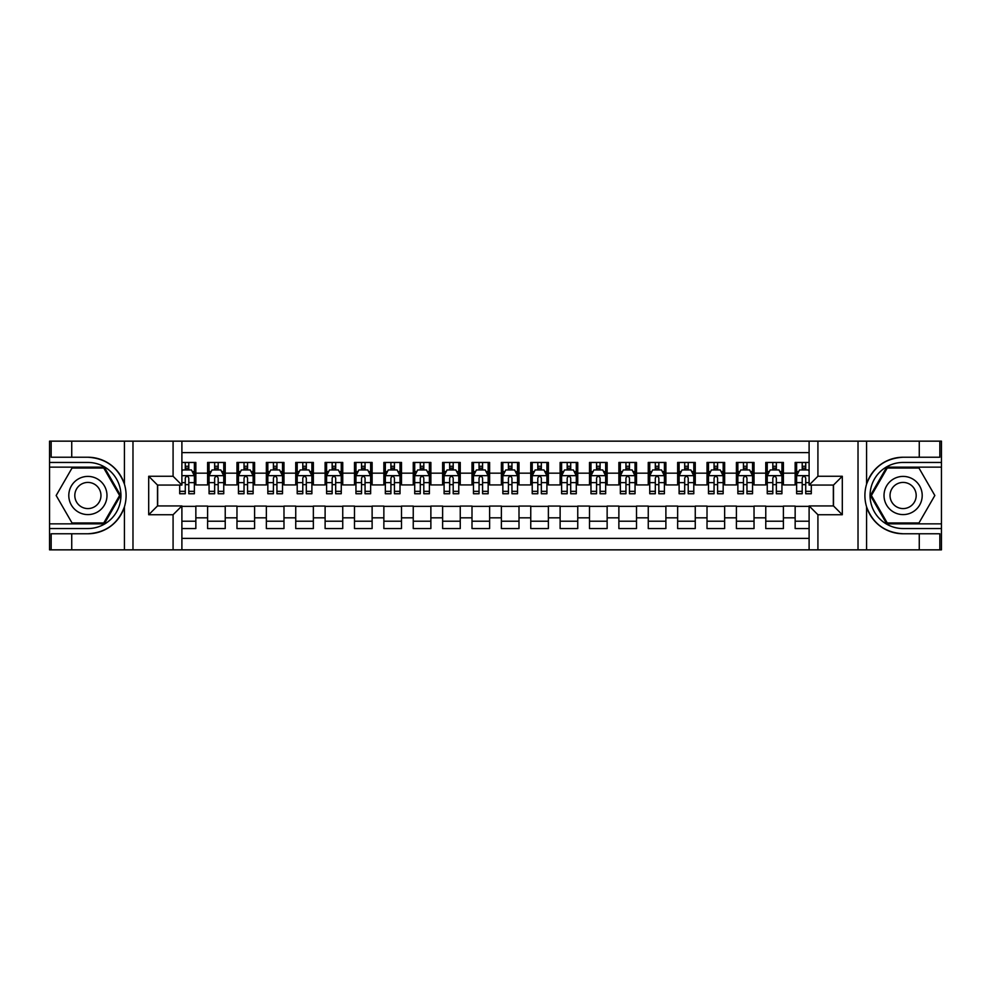 <?xml version="1.0" encoding="UTF-8"?>
<svg xmlns="http://www.w3.org/2000/svg" width="991" height="991" viewBox="0 0 991 991"><rect width="100%" height="100%" fill="white"/><g stroke="black" fill="none" stroke-linecap="round" stroke-linejoin="round"><path stroke-width="1.49" d="M181.898 549.844L809.102 549.844L809.102 505.93L833.493 505.93L833.493 485.07L809.102 485.07L809.102 441.156L181.898 441.156L181.898 485.07L157.507 485.07L157.507 505.93L181.898 505.93L181.898 549.844L71.736 549.844L71.736 533.765L87.889 533.765C105.864 532.675 118.053 523.706 124.42 506.859C126.662 499.291 126.662 491.722 124.42 484.141C118.053 467.294 105.864 458.325 87.889 457.235L71.736 457.235L71.736 441.156L49.55 441.156L49.55 523.855L104.253 523.855L120.617 495.5L104.253 467.145L49.55 467.145M809.102 462.45L795.154 462.45L795.154 473.178L783.398 473.178L783.398 484.921L795.154 484.921L795.154 473.178M783.398 473.178L783.398 462.45L765.77 462.45L765.77 473.178L754.027 473.178L754.027 484.921L765.77 484.921L765.77 473.178M754.027 473.178L754.027 462.45L736.4 462.45L736.4 473.178L724.644 473.178L724.644 484.921L736.4 484.921L736.4 473.178M724.644 473.178L724.644 462.45L707.017 462.45L707.017 473.178L695.261 473.178L695.261 484.921L707.017 484.921L707.017 473.178M695.261 473.178L695.261 462.45L677.646 462.45L677.646 473.178L665.89 473.178L665.89 484.921L677.646 484.921L677.646 473.178M665.89 473.178L665.89 462.45L648.263 462.45L648.263 473.178L636.507 473.178L636.507 484.921L648.263 484.921L648.263 473.178M636.507 473.178L636.507 462.45L618.88 462.45L618.88 473.178L607.136 473.178L607.136 484.921L618.88 484.921L618.88 473.178M607.136 473.178L607.136 462.45L589.509 462.45L589.509 473.178L577.753 473.178L577.753 484.921L589.509 484.921L589.509 473.178M577.753 473.178L577.753 462.45L560.126 462.45L560.126 473.178L548.382 473.178L548.382 484.921L560.126 484.921L560.126 473.178M548.382 473.178L548.382 462.45L530.755 462.45L530.755 473.178L518.999 473.178L518.999 484.921L530.755 484.921L530.755 473.178M518.999 473.178L518.999 462.45L501.372 462.45L501.372 473.178L489.628 473.178L489.628 484.921L501.372 484.921L501.372 473.178M489.628 473.178L489.628 462.45L472.001 462.45L472.001 473.178L460.245 473.178L460.245 484.921L472.001 484.921L472.001 473.178M460.245 473.178L460.245 462.45L442.618 462.45L442.618 473.178L430.874 473.178L430.874 484.921L442.618 484.921L442.618 473.178M430.874 473.178L430.874 462.45L413.247 462.45L413.247 473.178L401.491 473.178L401.491 484.921L413.247 484.921L413.247 473.178M401.491 473.178L401.491 462.45L383.864 462.45L383.864 473.178L372.12 473.178L372.12 484.921L383.864 484.921L383.864 473.178M372.12 473.178L372.12 462.45L354.493 462.45L354.493 473.178L342.737 473.178L342.737 484.921L354.493 484.921L354.493 473.178M342.737 473.178L342.737 462.45L325.11 462.45L325.11 473.178L313.354 473.178L313.354 484.921L325.11 484.921L325.11 473.178M313.354 473.178L313.354 462.45L295.739 462.45L295.739 473.178L283.983 473.178L283.983 484.921L295.739 484.921L295.739 473.178M283.983 473.178L283.983 462.45L266.356 462.45L266.356 473.178L254.6 473.178L254.6 484.921L266.356 484.921L266.356 473.178M254.6 473.178L254.6 462.45L236.973 462.45L236.973 473.178L225.23 473.178L225.23 484.921L236.973 484.921L236.973 473.178M225.23 473.178L225.23 462.45L207.602 462.45L207.602 484.921L195.846 484.921L195.846 462.45L181.898 462.45M181.898 528.55L195.846 528.55L195.846 506.079L207.602 506.079L207.602 528.55L225.23 528.55L225.23 506.079L236.973 506.079L236.973 517.822L225.23 517.822M236.973 517.822L236.973 528.55L254.6 528.55L254.6 506.079L266.356 506.079L266.356 517.822L254.6 517.822M266.356 517.822L266.356 528.55L283.983 528.55L283.983 506.079L295.739 506.079L295.739 517.822L283.983 517.822M295.739 517.822L295.739 528.55L313.354 528.55L313.354 506.079L325.11 506.079L325.11 517.822L313.354 517.822M325.11 517.822L325.11 528.55L342.737 528.55L342.737 506.079L354.493 506.079L354.493 517.822L342.737 517.822M354.493 517.822L354.493 528.55L372.12 528.55L372.12 506.079L383.864 506.079L383.864 517.822L372.12 517.822M383.864 517.822L383.864 528.55L401.491 528.55L401.491 506.079L413.247 506.079L413.247 517.822L401.491 517.822M413.247 517.822L413.247 528.55L430.874 528.55L430.874 506.079L442.618 506.079L442.618 517.822L430.874 517.822M442.618 517.822L442.618 528.55L460.245 528.55L460.245 506.079L472.001 506.079L472.001 517.822L460.245 517.822M472.001 517.822L472.001 528.55L489.628 528.55L489.628 506.079L501.372 506.079L501.372 517.822L489.628 517.822M501.372 517.822L501.372 528.55L518.999 528.55L518.999 506.079L530.755 506.079L530.755 517.822L518.999 517.822M530.755 517.822L530.755 528.55L548.382 528.55L548.382 506.079L560.126 506.079L560.126 517.822L548.382 517.822M560.126 517.822L560.126 528.55L577.753 528.55L577.753 506.079L589.509 506.079L589.509 517.822L577.753 517.822M589.509 517.822L589.509 528.55L607.136 528.55L607.136 506.079L618.88 506.079L618.88 517.822L607.136 517.822M618.88 517.822L618.88 528.55L636.507 528.55L636.507 506.079L648.263 506.079L648.263 517.822L636.507 517.822M648.263 517.822L648.263 528.55L665.89 528.55L665.89 506.079L677.646 506.079L677.646 517.822L665.89 517.822M677.646 517.822L677.646 528.55L695.261 528.55L695.261 506.079L707.017 506.079L707.017 517.822L695.261 517.822M707.017 517.822L707.017 528.55L724.644 528.55L724.644 506.079L736.4 506.079L736.4 517.822L724.644 517.822M736.4 517.822L736.4 528.55L754.027 528.55L754.027 506.079L765.77 506.079L765.77 517.822L754.027 517.822M765.77 517.822L765.77 528.55L783.398 528.55L783.398 506.079L795.154 506.079L795.154 517.822L783.398 517.822M809.102 452.614L181.898 452.614M181.898 538.386L809.102 538.386M795.154 517.822L795.154 528.55L809.102 528.55M157.656 485.07L157.656 505.93M833.344 505.93L833.344 485.07M185.28 469.796L188.798 469.796M194.385 469.796L195.846 469.796M185.28 484.636L188.798 484.636M194.385 484.636L195.846 484.636M181.898 506.364L195.846 506.364M181.898 521.204L195.846 521.204M207.602 484.636L209.064 484.636M214.651 484.636L218.181 484.636M223.755 484.636L225.23 484.636M207.602 469.796L209.064 469.796M214.651 469.796L218.181 469.796M223.755 469.796L225.23 469.796M207.602 506.364L225.23 506.364M207.602 521.204L225.23 521.204M236.973 506.364L254.6 506.364M236.973 521.204L254.6 521.204M236.973 469.796L238.447 469.796M244.034 469.796L247.552 469.796M253.139 469.796L254.6 469.796M236.973 484.636L238.447 484.636M244.034 484.636L247.552 484.636M253.139 484.636L254.6 484.636M266.356 506.364L283.983 506.364M266.356 521.204L283.983 521.204M266.356 469.796L267.83 469.796M273.405 469.796L276.935 469.796M282.509 469.796L283.983 469.796M266.356 484.636L267.83 484.636M273.405 484.636L276.935 484.636M282.509 484.636L283.983 484.636M295.739 506.364L313.354 506.364M295.739 521.204L313.354 521.204M295.739 469.796L297.201 469.796M302.788 469.796L306.306 469.796M311.892 469.796L313.354 469.796M295.739 484.636L297.201 484.636M302.788 484.636L306.306 484.636M311.892 484.636L313.354 484.636M325.11 506.364L342.737 506.364M325.11 521.204L342.737 521.204M325.11 469.796L326.584 469.796M332.158 469.796L335.689 469.796M341.263 469.796L342.737 469.796M325.11 484.636L326.584 484.636M332.158 484.636L335.689 484.636M341.263 484.636L342.737 484.636M354.493 506.364L372.12 506.364M354.493 521.204L372.12 521.204M354.493 469.796L355.955 469.796M361.542 469.796L365.06 469.796M370.646 469.796L372.12 469.796M354.493 484.636L355.955 484.636M361.542 484.636L365.06 484.636M370.646 484.636L372.12 484.636M383.864 506.364L401.491 506.364M383.864 521.204L401.491 521.204M383.864 469.796L385.338 469.796M390.912 469.796L394.443 469.796M400.017 469.796L401.491 469.796M383.864 484.636L385.338 484.636M390.912 484.636L394.443 484.636M400.017 484.636L401.491 484.636M413.247 506.364L430.874 506.364M413.247 521.204L430.874 521.204M413.247 469.796L414.709 469.796M420.295 469.796L423.814 469.796M429.4 469.796L430.874 469.796M413.247 484.636L414.709 484.636M420.295 484.636L423.814 484.636M429.4 484.636L430.874 484.636M442.618 506.364L460.245 506.364M442.618 521.204L460.245 521.204M442.618 469.796L444.092 469.796M449.666 469.796L453.197 469.796M458.783 469.796L460.245 469.796M442.618 484.636L444.092 484.636M449.666 484.636L453.197 484.636M458.783 484.636L460.245 484.636M472.001 506.364L489.628 506.364M472.001 521.204L489.628 521.204M472.001 469.796L473.463 469.796M479.049 469.796L482.58 469.796M488.154 469.796L489.628 469.796M472.001 484.636L473.463 484.636M479.049 484.636L482.58 484.636M488.154 484.636L489.628 484.636M501.372 506.364L518.999 506.364M501.372 521.204L518.999 521.204M501.372 469.796L502.846 469.796M508.42 469.796L511.951 469.796M517.537 469.796L518.999 469.796M501.372 484.636L502.846 484.636M508.42 484.636L511.951 484.636M517.537 484.636L518.999 484.636M530.755 506.364L548.382 506.364M530.755 521.204L548.382 521.204M530.755 469.796L532.217 469.796M537.803 469.796L541.334 469.796M546.908 469.796L548.382 469.796M530.755 484.636L532.217 484.636M537.803 484.636L541.334 484.636M546.908 484.636L548.382 484.636M560.126 506.364L577.753 506.364M560.126 521.204L577.753 521.204M560.126 469.796L561.6 469.796M567.186 469.796L570.705 469.796M576.291 469.796L577.753 469.796M560.126 484.636L561.6 484.636M567.186 484.636L570.705 484.636M576.291 484.636L577.753 484.636M589.509 506.364L607.136 506.364M589.509 521.204L607.136 521.204M589.509 469.796L590.983 469.796M596.557 469.796L600.088 469.796M605.662 469.796L607.136 469.796M589.509 484.636L590.983 484.636M596.557 484.636L600.088 484.636M605.662 484.636L607.136 484.636M618.88 506.364L636.507 506.364M618.88 521.204L636.507 521.204M618.88 469.796L620.354 469.796M625.94 469.796L629.458 469.796M635.045 469.796L636.507 469.796M618.88 484.636L620.354 484.636M625.94 484.636L629.458 484.636M635.045 484.636L636.507 484.636M648.263 506.364L665.89 506.364M648.263 521.204L665.89 521.204M648.263 469.796L649.737 469.796M655.311 469.796L658.842 469.796M664.416 469.796L665.89 469.796M648.263 484.636L649.737 484.636M655.311 484.636L658.842 484.636M664.416 484.636L665.89 484.636M677.646 506.364L695.261 506.364M677.646 521.204L695.261 521.204M677.646 469.796L679.108 469.796M684.694 469.796L688.212 469.796M693.799 469.796L695.261 469.796M677.646 484.636L679.108 484.636M684.694 484.636L688.212 484.636M693.799 484.636L695.261 484.636M707.017 506.364L724.644 506.364M707.017 521.204L724.644 521.204M707.017 469.796L708.491 469.796M714.065 469.796L717.595 469.796M723.17 469.796L724.644 469.796M707.017 484.636L708.491 484.636M714.065 484.636L717.595 484.636M723.17 484.636L724.644 484.636M736.4 506.364L754.027 506.364M736.4 521.204L754.027 521.204M736.4 469.796L737.861 469.796M743.448 469.796L746.966 469.796M752.553 469.796L754.027 469.796M736.4 484.636L737.861 484.636M743.448 484.636L746.966 484.636M752.553 484.636L754.027 484.636M765.77 506.364L783.398 506.364M765.77 521.204L783.398 521.204M765.77 469.796L767.245 469.796M772.819 469.796L776.349 469.796M781.936 469.796L783.398 469.796M765.77 484.636L767.245 484.636M772.819 484.636L776.349 484.636M781.936 484.636L783.398 484.636M795.154 506.364L809.102 506.364M795.154 521.204L809.102 521.204M795.154 469.796L796.615 469.796M802.202 469.796L805.72 469.796M795.154 484.636L796.615 484.636M802.202 484.636L805.72 484.636M188.798 466.265L185.28 466.265M179.693 491.338L179.693 493.741L185.28 493.741L185.28 491.338L179.693 491.338L179.693 485.07M192.254 471.555L194.385 471.555L194.385 493.741L188.798 493.741L188.798 478.021C187.621 475.754 186.457 475.754 185.28 478.021L185.28 491.338M194.385 471.555L194.385 462.45M194.385 475.816L191.449 469.945L182.629 469.945L181.898 471.406M185.28 469.945L185.28 462.45M188.798 462.45L188.798 469.945M97.44 478.963A19.102 19.102 0 0 0 71.352 485.949A19.102 19.102 0 0 0 78.339 512.037A19.102 19.102 0 0 0 104.427 505.051A19.102 19.102 0 0 0 97.44 478.963M94.43 484.178A13.069 13.069 0 0 0 76.567 488.959A13.069 13.069 0 0 0 81.349 506.822A13.069 13.069 0 0 0 99.211 502.041A13.069 13.069 0 0 0 94.43 484.178M103.745 522.963L72.033 522.963L56.165 495.5L72.033 468.037L103.745 468.037L119.601 495.5L103.745 522.963M912.661 478.963A19.102 19.102 0 0 0 886.573 485.949A19.102 19.102 0 0 0 893.56 512.037A19.102 19.102 0 0 0 919.648 505.051A19.102 19.102 0 0 0 912.661 478.963M909.651 484.178A13.069 13.069 0 0 0 891.789 488.959A13.069 13.069 0 0 0 896.57 506.822A13.069 13.069 0 0 0 914.433 502.041A13.069 13.069 0 0 0 909.651 484.178M918.967 522.963L887.255 522.963L871.399 495.5L887.255 468.037L918.967 468.037L934.835 495.5L918.967 522.963M173.078 549.844L173.078 514.738L148.7 514.738L148.7 476.262L173.078 476.262L173.078 441.156L132.98 441.156L132.98 549.844M87.889 457.235A38.265 38.265 0 0 1 124.42 484.141L124.42 441.156L71.736 441.156M71.736 549.844L49.55 549.844L49.55 523.855M49.55 528.55L87.889 528.55A33.05 33.05 0 0 0 120.939 495.5A33.05 33.05 0 0 0 87.889 462.45L49.55 462.45M87.889 533.765A38.265 38.265 0 0 0 124.42 506.859L124.42 549.844M124.42 441.156L132.98 441.156M173.078 441.156L181.898 441.156M71.736 533.765L51.16 533.765L51.16 549.844M71.736 457.235L51.16 457.235L51.16 441.156M173.078 514.738L181.898 505.93M148.7 514.738L157.507 505.93M148.7 476.262L157.507 485.07M173.078 476.262L181.898 485.07M809.102 441.156L919.264 441.156L919.264 457.235L903.111 457.235C885.136 458.325 872.947 467.294 866.58 484.141C864.338 491.709 864.338 499.278 866.58 506.859C872.947 523.706 885.136 532.675 903.111 533.765L919.264 533.765L919.264 549.844L941.45 549.844L941.45 467.145L886.747 467.145L870.383 495.5L886.747 523.855L941.45 523.855M817.922 441.156L817.922 476.262L842.3 476.262L842.3 514.738L817.922 514.738L817.922 549.844L858.02 549.844L858.02 441.156M903.111 533.765A38.265 38.265 0 0 1 866.58 506.859L866.58 549.844L919.264 549.844M919.264 441.156L941.45 441.156L941.45 467.145M941.45 462.45L903.111 462.45A33.05 33.05 0 0 0 870.061 495.5A33.05 33.05 0 0 0 903.111 528.55L941.45 528.55M903.111 457.235A38.265 38.265 0 0 0 866.58 484.141L866.58 441.156M866.58 549.844L858.02 549.844M817.922 549.844L809.102 549.844M919.264 457.235L939.84 457.235L939.84 441.156M919.264 533.765L939.84 533.765L939.84 549.844M817.922 476.262L809.102 485.07M842.3 476.262L833.493 485.07M842.3 514.738L833.493 505.93M817.922 514.738L809.102 505.93M218.181 466.265L214.651 466.265M223.755 491.338L218.181 491.338L218.181 493.741L223.755 493.741L223.755 475.816L220.82 469.945L212.012 469.945L209.064 475.816L209.064 493.741L214.651 493.741L214.651 491.338L209.064 491.338M209.064 475.816L209.064 462.45M223.755 475.816L223.755 462.45M214.651 469.945L214.651 462.45M218.181 462.45L218.181 469.945M218.181 491.338L218.181 478.021C217.004 475.754 215.827 475.754 214.651 478.021L214.651 491.338M247.552 466.265L244.034 466.265M253.139 491.338L247.552 491.338L247.552 493.741L253.139 493.741L253.139 475.816L250.203 469.945L241.383 469.945L238.447 475.816L238.447 493.741L244.034 493.741L244.034 491.338L238.447 491.338M238.447 475.816L238.447 462.45M253.139 475.816L253.139 462.45M244.034 469.945L244.034 462.45M247.552 462.45L247.552 469.945M247.552 491.338L247.552 478.021C246.375 475.754 245.211 475.754 244.034 478.021L244.034 491.338M276.935 466.265L273.405 466.265M282.509 491.338L276.935 491.338L276.935 493.741L282.509 493.741L282.509 475.816L279.573 469.945L270.766 469.945L267.83 475.816L267.83 493.741L273.405 493.741L273.405 491.338L267.83 491.338M267.83 475.816L267.83 462.45M282.509 475.816L282.509 462.45M273.405 469.945L273.405 462.45M276.935 462.45L276.935 469.945M276.935 491.338L276.935 478.021C275.758 475.754 274.581 475.754 273.405 478.021L273.405 491.338M306.306 466.265L302.788 466.265M311.892 491.338L306.306 491.338L306.306 493.741L311.892 493.741L311.892 475.816L308.957 469.945L300.137 469.945L297.201 475.816L297.201 493.741L302.788 493.741L302.788 491.338L297.201 491.338M297.201 475.816L297.201 462.45M311.892 475.816L311.892 462.45M302.788 469.945L302.788 462.45M306.306 462.45L306.306 469.945M306.306 491.338L306.306 478.021C305.141 475.754 303.964 475.754 302.788 478.021L302.788 491.338M335.689 466.265L332.158 466.265M341.263 491.338L335.689 491.338L335.689 493.741L341.263 493.741L341.263 475.816L338.327 469.945L329.52 469.945L326.584 475.816L326.584 493.741L332.158 493.741L332.158 491.338L326.584 491.338M326.584 475.816L326.584 462.45M341.263 475.816L341.263 462.45M332.158 469.945L332.158 462.45M335.689 462.45L335.689 469.945M335.689 491.338L335.689 478.021C334.512 475.754 333.335 475.754 332.158 478.021L332.158 491.338M365.06 466.265L361.542 466.265M370.646 491.338L365.06 491.338L365.06 493.741L370.646 493.741L370.646 475.816L367.711 469.945L358.891 469.945L355.955 475.816L355.955 493.741L361.542 493.741L361.542 491.338L355.955 491.338M355.955 475.816L355.955 462.45M370.646 475.816L370.646 462.45M361.542 469.945L361.542 462.45M365.06 462.45L365.06 469.945M365.06 491.338L365.06 478.021C363.895 475.754 362.718 475.754 361.542 478.021L361.542 491.338M394.443 466.265L390.912 466.265M400.017 491.338L394.443 491.338L394.443 493.741L400.017 493.741L400.017 475.816L397.081 469.945L388.274 469.945L385.338 475.816L385.338 493.741L390.912 493.741L390.912 491.338L385.338 491.338M385.338 475.816L385.338 462.45M400.017 475.816L400.017 462.45M390.912 469.945L390.912 462.45M394.443 462.45L394.443 469.945M394.443 491.338L394.443 478.021C393.266 475.754 392.089 475.754 390.912 478.021L390.912 491.338M423.814 466.265L420.295 466.265M429.4 491.338L423.814 491.338L423.814 493.741L429.4 493.741L429.4 475.816L426.464 469.945L417.645 469.945L414.709 475.816L414.709 493.741L420.295 493.741L420.295 491.338L414.709 491.338M414.709 475.816L414.709 462.45M429.4 475.816L429.4 462.45M420.295 469.945L420.295 462.45M423.814 462.45L423.814 469.945M423.814 491.338L423.814 478.021C422.649 475.754 421.472 475.754 420.295 478.021L420.295 491.338M453.197 466.265L449.666 466.265M458.783 491.338L453.197 491.338L453.197 493.741L458.783 493.741L458.783 475.816L455.835 469.945L447.028 469.945L444.092 475.816L444.092 493.741L449.666 493.741L449.666 491.338L444.092 491.338M444.092 475.816L444.092 462.45M458.783 475.816L458.783 462.45M449.666 469.945L449.666 462.45M453.197 462.45L453.197 469.945M453.197 491.338L453.197 478.021C452.02 475.754 450.843 475.754 449.666 478.021L449.666 491.338M482.58 466.265L479.049 466.265M488.154 491.338L482.58 491.338L482.58 493.741L488.154 493.741L488.154 475.816L485.218 469.945L476.398 469.945L473.463 475.816L473.463 493.741L479.049 493.741L479.049 491.338L473.463 491.338M473.463 475.816L473.463 462.45M488.154 475.816L488.154 462.45M479.049 469.945L479.049 462.45M482.58 462.45L482.58 469.945M482.58 491.338L482.58 478.021C481.403 475.754 480.226 475.754 479.049 478.021L479.049 491.338M511.951 466.265L508.42 466.265M517.537 491.338L511.951 491.338L511.951 493.741L517.537 493.741L517.537 475.816L514.602 469.945L505.782 469.945L502.846 475.816L502.846 493.741L508.42 493.741L508.42 491.338L502.846 491.338M502.846 475.816L502.846 462.45M517.537 475.816L517.537 462.45M508.42 469.945L508.42 462.45M511.951 462.45L511.951 469.945M511.951 491.338L511.951 478.021C510.774 475.754 509.597 475.754 508.42 478.021L508.42 491.338M541.334 466.265L537.803 466.265M546.908 491.338L541.334 491.338L541.334 493.741L546.908 493.741L546.908 475.816L543.972 469.945L535.165 469.945L532.217 475.816L532.217 493.741L537.803 493.741L537.803 491.338L532.217 491.338M532.217 475.816L532.217 462.45M546.908 475.816L546.908 462.45M537.803 469.945L537.803 462.45M541.334 462.45L541.334 469.945M541.334 491.338L541.334 478.021C540.157 475.754 538.98 475.754 537.803 478.021L537.803 491.338M570.705 466.265L567.186 466.265M576.291 491.338L570.705 491.338L570.705 493.741L576.291 493.741L576.291 475.816L573.355 469.945L564.536 469.945L561.6 475.816L561.6 493.741L567.186 493.741L567.186 491.338L561.6 491.338M561.6 475.816L561.6 462.45M576.291 475.816L576.291 462.45M567.186 469.945L567.186 462.45M570.705 462.45L570.705 469.945M570.705 491.338L570.705 478.021C569.528 475.754 568.363 475.754 567.186 478.021L567.186 491.338M600.088 466.265L596.557 466.265M605.662 491.338L600.088 491.338L600.088 493.741L605.662 493.741L605.662 475.816L602.726 469.945L593.919 469.945L590.983 475.816L590.983 493.741L596.557 493.741L596.557 491.338L590.983 491.338M590.983 475.816L590.983 462.45M605.662 475.816L605.662 462.45M596.557 469.945L596.557 462.45M600.088 462.45L600.088 469.945M600.088 491.338L600.088 478.021C598.911 475.754 597.734 475.754 596.557 478.021L596.557 491.338M629.458 466.265L625.94 466.265M635.045 491.338L629.458 491.338L629.458 493.741L635.045 493.741L635.045 475.816L632.109 469.945L623.289 469.945L620.354 475.816L620.354 493.741L625.94 493.741L625.94 491.338L620.354 491.338M620.354 475.816L620.354 462.45M635.045 475.816L635.045 462.45M625.94 469.945L625.94 462.45M629.458 462.45L629.458 469.945M629.458 491.338L629.458 478.021C628.282 475.754 627.117 475.754 625.94 478.021L625.94 491.338M658.842 466.265L655.311 466.265M664.416 491.338L658.842 491.338L658.842 493.741L664.416 493.741L664.416 475.816L661.48 469.945L652.673 469.945L649.737 475.816L649.737 493.741L655.311 493.741L655.311 491.338L649.737 491.338M649.737 475.816L649.737 462.45M664.416 475.816L664.416 462.45M655.311 469.945L655.311 462.45M658.842 462.45L658.842 469.945M658.842 491.338L658.842 478.021C657.665 475.754 656.488 475.754 655.311 478.021L655.311 491.338M688.212 466.265L684.694 466.265M693.799 491.338L688.212 491.338L688.212 493.741L693.799 493.741L693.799 475.816L690.863 469.945L682.043 469.945L679.108 475.816L679.108 493.741L684.694 493.741L684.694 491.338L679.108 491.338M679.108 475.816L679.108 462.45M693.799 475.816L693.799 462.45M684.694 469.945L684.694 462.45M688.212 462.45L688.212 469.945M688.212 491.338L688.212 478.021C687.048 475.754 685.871 475.754 684.694 478.021L684.694 491.338M717.595 466.265L714.065 466.265M723.17 491.338L717.595 491.338L717.595 493.741L723.17 493.741L723.17 475.816L720.234 469.945L711.427 469.945L708.491 475.816L708.491 493.741L714.065 493.741L714.065 491.338L708.491 491.338M708.491 475.816L708.491 462.45M723.17 475.816L723.17 462.45M714.065 469.945L714.065 462.45M717.595 462.45L717.595 469.945M717.595 491.338L717.595 478.021C716.419 475.754 715.242 475.754 714.065 478.021L714.065 491.338M746.966 466.265L743.448 466.265M752.553 491.338L746.966 491.338L746.966 493.741L752.553 493.741L752.553 475.816L749.617 469.945L740.797 469.945L737.861 475.816L737.861 493.741L743.448 493.741L743.448 491.338L737.861 491.338M737.861 475.816L737.861 462.45M752.553 475.816L752.553 462.45M743.448 469.945L743.448 462.45M746.966 462.45L746.966 469.945M746.966 491.338L746.966 478.021C745.802 475.754 744.625 475.754 743.448 478.021L743.448 491.338M776.349 466.265L772.819 466.265M781.936 491.338L776.349 491.338L776.349 493.741L781.936 493.741L781.936 475.816L778.988 469.945L770.18 469.945L767.245 475.816L767.245 493.741L772.819 493.741L772.819 491.338L767.245 491.338M767.245 475.816L767.245 462.45M781.936 475.816L781.936 462.45M772.819 469.945L772.819 462.45M776.349 462.45L776.349 469.945M776.349 491.338L776.349 478.021C775.173 475.754 773.996 475.754 772.819 478.021L772.819 491.338M805.72 466.265L802.202 466.265M809.102 471.406L808.371 469.945L799.551 469.945L796.615 475.816L796.615 493.741L802.202 493.741L802.202 491.338L796.615 491.338M796.615 475.816L796.615 462.45M811.307 485.07L811.307 493.741L805.72 493.741L805.72 478.021C804.556 475.754 803.379 475.754 802.202 478.021L802.202 491.338M802.202 469.945L802.202 462.45M805.72 462.45L805.72 469.945M207.602 517.822L195.846 517.822M207.602 473.178L195.846 473.178M194.31 475.668L181.898 475.668M194.385 491.338L188.798 491.338M185.28 482.629L181.898 482.629M194.385 482.629L188.798 482.629M188.798 468.136L185.28 468.136M223.681 475.668L209.138 475.668M209.064 471.555L211.194 471.555M221.625 471.555L223.755 471.555M214.651 482.629L209.064 482.629M223.755 482.629L218.181 482.629M218.181 468.136L214.651 468.136M253.064 475.668L238.521 475.668M238.447 471.555L240.578 471.555M251.008 471.555L253.139 471.555M244.034 482.629L238.447 482.629M253.139 482.629L247.552 482.629M247.552 468.136L244.034 468.136M282.435 475.668L267.892 475.668M267.83 471.555L269.948 471.555M280.379 471.555L282.509 471.555M273.405 482.629L267.83 482.629M282.509 482.629L276.935 482.629M276.935 468.136L273.405 468.136M311.818 475.668L297.275 475.668M297.201 471.555L299.332 471.555M309.762 471.555L311.892 471.555M302.788 482.629L297.201 482.629M311.892 482.629L306.306 482.629M306.306 468.136L302.788 468.136M341.189 475.668L326.658 475.668M326.584 471.555L328.715 471.555M339.145 471.555L341.263 471.555M332.158 482.629L326.584 482.629M341.263 482.629L335.689 482.629M335.689 468.136L332.158 468.136M370.572 475.668L356.029 475.668M355.955 471.555L358.085 471.555M368.516 471.555L370.646 471.555M361.542 482.629L355.955 482.629M370.646 482.629L365.06 482.629M365.06 468.136L361.542 468.136M399.955 475.668L385.412 475.668M385.338 471.555L387.469 471.555M397.899 471.555L400.017 471.555M390.912 482.629L385.338 482.629M400.017 482.629L394.443 482.629M394.443 468.136L390.912 468.136M429.326 475.668L414.783 475.668M414.709 471.555L416.839 471.555M427.27 471.555L429.4 471.555M420.295 482.629L414.709 482.629M429.4 482.629L423.814 482.629M423.814 468.136L420.295 468.136M458.709 475.668L444.166 475.668M444.092 471.555L446.223 471.555M456.653 471.555L458.783 471.555M449.666 482.629L444.092 482.629M458.783 482.629L453.197 482.629M453.197 468.136L449.666 468.136M488.08 475.668L473.537 475.668M473.463 471.555L475.593 471.555M486.024 471.555L488.154 471.555M479.049 482.629L473.463 482.629M488.154 482.629L482.58 482.629M482.58 468.136L479.049 468.136M517.463 475.668L502.92 475.668M502.846 471.555L504.976 471.555M515.407 471.555L517.537 471.555M508.42 482.629L502.846 482.629M517.537 482.629L511.951 482.629M511.951 468.136L508.42 468.136M546.834 475.668L532.291 475.668M532.217 471.555L534.347 471.555M544.777 471.555L546.908 471.555M537.803 482.629L532.217 482.629M546.908 482.629L541.334 482.629M541.334 468.136L537.803 468.136M576.217 475.668L561.674 475.668M561.6 471.555L563.73 471.555M574.161 471.555L576.291 471.555M567.186 482.629L561.6 482.629M576.291 482.629L570.705 482.629M570.705 468.136L567.186 468.136M605.588 475.668L591.045 475.668M590.983 471.555L593.101 471.555M603.531 471.555L605.662 471.555M596.557 482.629L590.983 482.629M605.662 482.629L600.088 482.629M600.088 468.136L596.557 468.136M634.971 475.668L620.428 475.668M620.354 471.555L622.484 471.555M632.915 471.555L635.045 471.555M625.94 482.629L620.354 482.629M635.045 482.629L629.458 482.629M629.458 468.136L625.94 468.136M664.342 475.668L649.811 475.668M649.737 471.555L651.855 471.555M662.285 471.555L664.416 471.555M655.311 482.629L649.737 482.629M664.416 482.629L658.842 482.629M658.842 468.136L655.311 468.136M693.725 475.668L679.182 475.668M679.108 471.555L681.238 471.555M691.668 471.555L693.799 471.555M684.694 482.629L679.108 482.629M693.799 482.629L688.212 482.629M688.212 468.136L684.694 468.136M723.108 475.668L708.565 475.668M708.491 471.555L710.621 471.555M721.052 471.555L723.17 471.555M714.065 482.629L708.491 482.629M723.17 482.629L717.595 482.629M717.595 468.136L714.065 468.136M752.479 475.668L737.936 475.668M737.861 471.555L739.992 471.555M750.422 471.555L752.553 471.555M743.448 482.629L737.861 482.629M752.553 482.629L746.966 482.629M746.966 468.136L743.448 468.136M781.862 475.668L767.319 475.668M767.245 471.555L769.375 471.555M779.806 471.555L781.936 471.555M772.819 482.629L767.245 482.629M781.936 482.629L776.349 482.629M776.349 468.136L772.819 468.136M809.102 475.668L796.69 475.668M796.615 471.555L798.746 471.555M811.307 491.338L805.72 491.338M802.202 482.629L796.615 482.629M809.102 482.629L805.72 482.629M805.72 468.136L802.202 468.136"/></g></svg>
